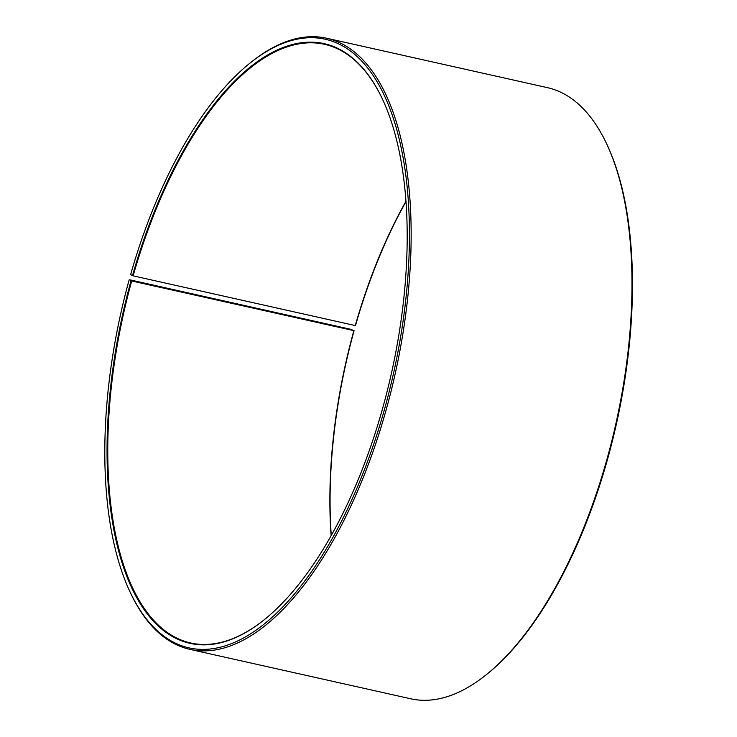 <?xml version="1.0" encoding="UTF-8"?>
<svg xmlns="http://www.w3.org/2000/svg" width="737" height="737" viewBox="0 0 737 737"><rect width="100%" height="100%" fill="white"/><g stroke="black" fill="none" stroke-linecap="round" stroke-linejoin="round"><path stroke-width="1.11" d="M131.702 280.972L129.749 279.82L350.554 329.246L354.082 330.692L131.702 280.972A306.73 137.34 -77.4 0 0 190.561 642.959A306.73 137.34 -77.4 0 0 266.472 617.928M353.843 330.701A306.73 137.34 -77.4 0 0 331.116 535.698M405.976 201.265A306.73 137.34 -77.4 0 0 355.28 325.57L133.139 275.85L130.624 274.615A311.843 139.625 -77.4 0 1 247.844 64.856L248.922 63.962A313.114 140.205 -77.4 0 1 326.629 38.232A313.114 140.205 -77.4 0 1 395.05 374.414A313.114 140.205 -77.4 0 1 189.833 649.343A313.114 140.205 -77.4 0 1 130.523 592.935L129.924 591.673A311.843 139.625 -77.4 0 0 317.675 562.571A311.843 139.625 -77.4 0 0 405.267 171.224A311.843 139.625 -77.4 0 0 247.844 64.856M382.558 99.32A306.73 137.34 -77.4 0 0 324.566 44.321A306.73 137.34 -77.4 0 0 133.139 275.85M131.048 280.769A307.237 137.57 -77.4 0 0 127.556 578.213A307.237 137.57 -77.4 0 0 266.25 618.103A307.237 137.57 -77.4 0 0 382.439 99.071A307.237 137.57 -77.4 0 0 132.485 275.638M129.159 279.83A311.843 139.625 -77.4 0 0 129.924 591.673M189.833 649.343L410.638 698.768A313.114 140.205 -77.4 0 0 488.345 673.038A313.114 140.205 -77.4 0 0 606.754 144.065A313.114 140.205 -77.4 0 0 547.434 87.657L326.629 38.232M488.345 673.038L489.423 672.144A311.843 139.625 -77.4 0 0 607.343 145.327L606.754 144.065M354.082 330.692A307.237 137.57 -77.4 0 0 331.272 535.421M405.995 201.579A307.237 137.57 -77.4 0 0 355.52 325.561L355.28 325.57"/></g></svg>
